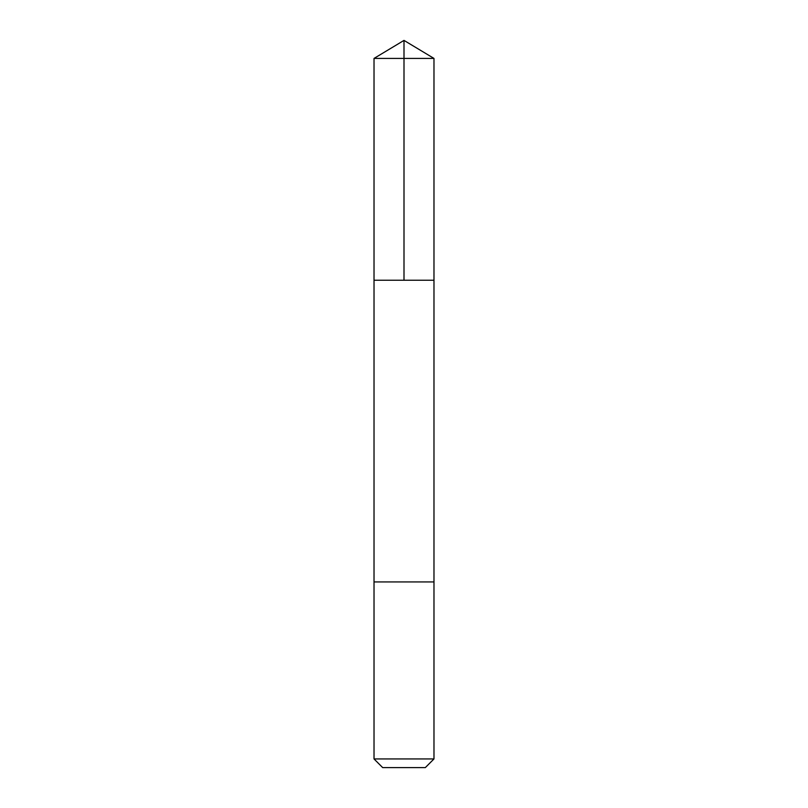 <?xml version="1.0" encoding="UTF-8"?>
<svg xmlns="http://www.w3.org/2000/svg" width="808" height="808" viewBox="0 0 808 808"><rect width="100%" height="100%" fill="white"/><g stroke="black" fill="none" stroke-linecap="round" stroke-linejoin="round"><path stroke-width="1.21" d="M374.023 280.235L433.977 280.235L433.977 58.418L374.023 58.418L374.023 280.235L433.977 280.235L433.977 581.932L374.023 581.932L374.023 280.235M412.292 581.932L374.023 581.932L374.023 758.944L433.977 758.944L433.977 581.932L412.292 581.932M433.977 758.944L425.321 767.6L382.679 767.6L374.023 758.944M404 280.235L404 40.4L374.023 58.418M404 40.4L433.977 58.418"/></g></svg>
